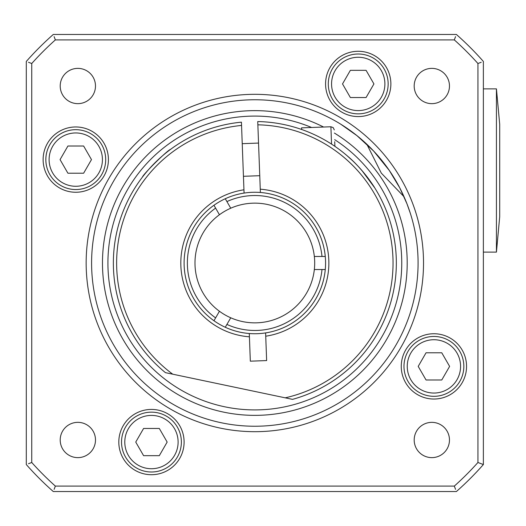 <?xml version="1.0" encoding="UTF-8"?>
<svg xmlns="http://www.w3.org/2000/svg" width="526" height="526" viewBox="0 0 526 526"><rect width="100%" height="100%" fill="white"/><g stroke="black" fill="none" stroke-linecap="round" stroke-linejoin="round"><path stroke-width="0.79" d="M301.595 129.475L301.536 127.857L330.9 126.759L331.544 144.124M334.898 146.353L334.72 141.718M213.964 205.265A70.74 70.74 0 0 1 225.273 198.736L230.743 208.211A59.852 59.852 0 0 0 219.434 214.739L213.964 205.265A70.74 70.74 0 0 0 213.964 320.735L219.434 311.26A59.852 59.852 0 0 0 230.743 317.789L225.273 327.264A70.74 70.74 0 0 1 213.964 320.735L215.607 317.895A67.473 67.473 0 0 1 215.607 208.105L213.964 205.265M170.667 149.285C167.104 150.37 142.934 174.461 142.415 177.117M351.973 160.141L347.502 156.09C362.079 168.044 375.064 187.94 374.643 187.756L362.118 170.772M172.745 374.19A138.213 138.213 0 0 1 241.552 125.431L241.427 122.163A141.474 141.474 0 0 0 165.447 372.658L292.528 399.365A141.474 141.474 0 0 0 257.74 121.552L260.383 192.477A70.74 70.74 0 0 0 225.273 198.736L226.916 201.576A67.473 67.473 0 0 1 321.997 256.471L325.272 256.471A70.74 70.74 0 0 1 325.272 269.529L321.997 269.529A67.473 67.473 0 0 1 226.916 324.424L225.273 327.264A70.74 70.74 0 0 0 265.61 332.912L266.636 360.573L250.323 361.178L249.298 333.523M265.61 332.912A70.74 70.74 0 0 0 325.272 269.529L314.338 269.529A59.852 59.852 0 0 0 230.743 208.211M314.338 256.471L325.272 256.471A70.74 70.74 0 0 0 260.383 192.477M265.729 336.199A74.002 74.002 0 0 0 260.258 189.196M257.865 124.82A138.213 138.213 0 0 1 285.23 397.827M244.071 193.088L243.946 189.801A74.002 74.002 0 0 0 249.416 336.804M243.946 189.801L241.552 125.431M230.743 317.789A59.852 59.852 0 0 0 314.338 269.529M219.434 214.739A59.852 59.852 0 0 0 219.434 311.26M75.77 189.544A29.929 29.929 0 0 0 101.689 144.65A29.929 29.929 0 0 0 49.852 144.65A29.929 29.929 0 0 0 75.77 189.544M83.621 173.218L67.913 173.218L60.063 159.615L67.913 146.011L83.621 146.011L91.478 159.615L83.621 173.218M433.911 396.315A29.929 29.929 0 0 0 459.829 351.421A29.929 29.929 0 0 0 407.992 351.421A29.929 29.929 0 0 0 433.911 396.315M441.761 379.989L426.053 379.989L418.203 366.385L426.053 352.782L441.761 352.782L449.618 366.385L441.761 379.989M496.432 88.874L496.432 252.118L499.7 216.751L499.7 124.248L496.432 88.874L483.374 88.874M496.432 252.118L483.374 252.118M334.398 133.065A152.356 152.356 0 0 1 350.75 381.383A152.356 152.356 0 0 1 111.223 313.877A152.356 152.356 0 0 1 323.589 127.036M477.937 462.485A299.274 299.274 0 0 1 454.319 486.096L55.355 486.096A299.274 299.274 0 0 1 31.744 462.485L31.744 63.514A299.274 299.274 0 0 1 55.355 39.904L454.319 39.904A299.274 299.274 0 0 1 477.937 63.514L477.937 462.485L483.374 464.55L483.374 61.45A304.718 304.718 0 0 0 456.39 34.46L53.284 34.46A304.718 304.718 0 0 0 26.3 61.45L26.3 464.55A304.718 304.718 0 0 0 53.284 491.54L456.39 491.54A304.718 304.718 0 0 0 483.374 464.55L481.198 463.728M477.937 63.514L481.198 62.272M454.319 486.096L455.562 489.364M55.355 486.096L54.112 489.364M31.744 462.485L28.476 463.728M31.744 63.514L28.476 62.272M55.355 39.904L54.112 36.636M454.319 39.904L455.562 36.636M254.84 94.318A168.682 168.682 0 0 0 108.757 347.344A168.682 168.682 0 0 0 400.924 347.344A168.682 168.682 0 0 0 254.84 94.318M184.1 442.07A32.651 32.651 0 0 1 135.129 470.343A32.651 32.651 0 0 1 135.129 413.798A32.651 32.651 0 0 1 184.1 442.07M75.77 192.26A32.651 32.651 0 0 1 47.491 143.289A32.651 32.651 0 0 1 104.043 143.289A32.651 32.651 0 0 1 75.77 192.26M325.574 83.93A32.651 32.651 0 0 1 374.551 55.657A32.651 32.651 0 0 1 374.551 112.202A32.651 32.651 0 0 1 325.574 83.93M433.911 333.74A32.651 32.651 0 0 1 462.183 382.711A32.651 32.651 0 0 1 405.631 382.711A32.651 32.651 0 0 1 433.911 333.74M95.489 439.992A17.641 17.641 0 0 1 69.024 455.266A17.641 17.641 0 0 1 69.024 424.712A17.641 17.641 0 0 1 95.489 439.992M77.848 103.648A17.641 17.641 0 0 1 62.568 77.191A17.641 17.641 0 0 1 93.122 77.191A17.641 17.641 0 0 1 77.848 103.648M414.186 86.008A17.641 17.641 0 0 1 440.65 70.734A17.641 17.641 0 0 1 440.65 101.288A17.641 17.641 0 0 1 414.186 86.008M431.826 422.352A17.641 17.641 0 0 1 447.107 448.81A17.641 17.641 0 0 1 416.553 448.81A17.641 17.641 0 0 1 431.826 422.352M254.84 99.756A163.244 163.244 0 0 1 396.209 344.622A163.244 163.244 0 0 1 113.465 344.622A163.244 163.244 0 0 1 254.84 99.756M344.32 126.47L357.003 135.682L340.828 124.248M357.003 135.682L373.657 151.061L389.339 170.496L399.786 187.913L406.953 203.772L410.339 213.326L406.946 203.746M404.021 196.731L381.317 173.133L366.859 144.295M334.648 139.646A146.918 146.918 0 0 1 325.048 392.054A146.918 146.918 0 0 1 107.922 263A146.918 146.918 0 0 1 311.576 127.483M342.518 83.93L350.369 70.326L366.076 70.326L373.933 83.93L366.076 97.534L350.369 97.534L342.518 83.93M358.226 113.859A29.929 29.929 0 0 0 384.144 68.965A29.929 29.929 0 0 0 332.307 68.965A29.929 29.929 0 0 0 358.226 113.859M135.741 442.07L143.598 428.466L159.306 428.466L167.163 442.07L159.306 455.674L143.598 455.674L135.741 442.07M151.449 472A29.929 29.929 0 0 0 177.367 427.105A29.929 29.929 0 0 0 125.536 427.105A29.929 29.929 0 0 0 151.449 472M75.77 186.276A26.662 26.662 0 0 1 52.679 146.281A26.662 26.662 0 0 1 98.855 146.281A26.662 26.662 0 0 1 75.77 186.276M433.911 393.047A26.662 26.662 0 0 1 410.819 353.058A26.662 26.662 0 0 1 457.002 353.058A26.662 26.662 0 0 1 433.911 393.047M358.226 110.591A26.662 26.662 0 0 1 335.134 70.596A26.662 26.662 0 0 1 381.317 70.596A26.662 26.662 0 0 1 358.226 110.591M151.449 468.732A26.662 26.662 0 0 1 128.364 428.736A26.662 26.662 0 0 1 174.54 428.736A26.662 26.662 0 0 1 151.449 468.732M258.542 143.072L242.23 143.677M259.759 175.697L243.446 176.302M330.9 126.759L333.221 127.614L334.286 129.902"/></g></svg>
